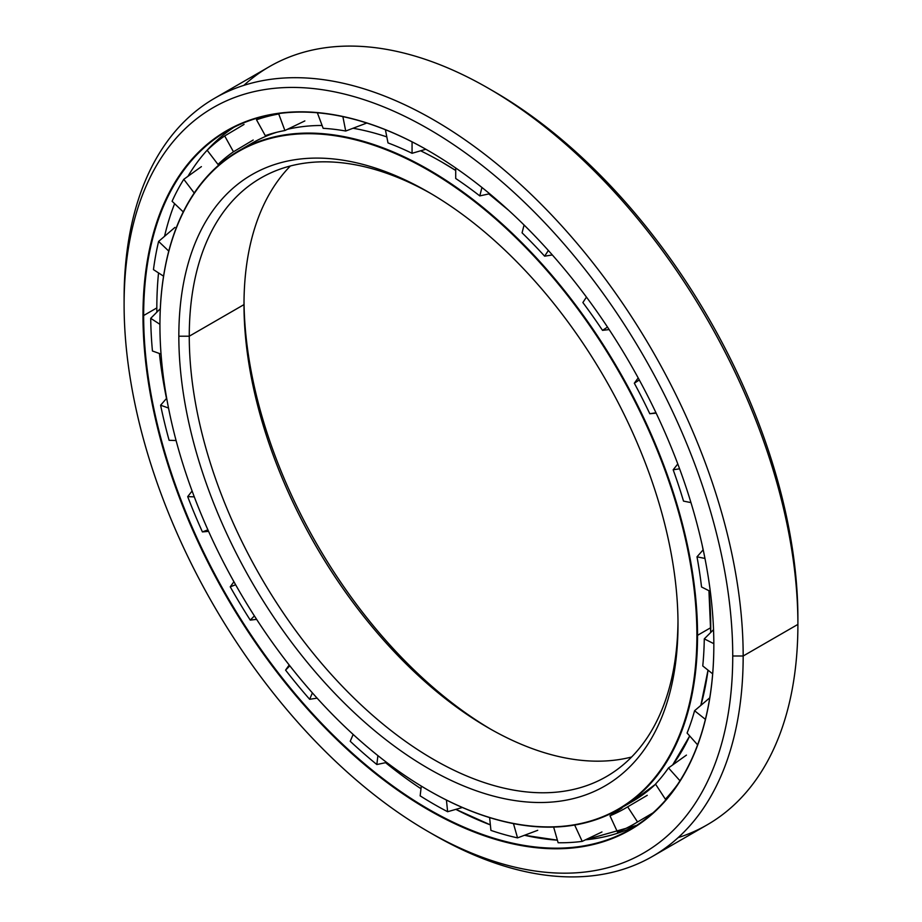 <?xml version="1.0" encoding="UTF-8"?>
<svg xmlns="http://www.w3.org/2000/svg" width="922" height="922" viewBox="0 0 922 922"><rect width="100%" height="100%" fill="white"/><g stroke="black" fill="none" stroke-linecap="round" stroke-linejoin="round"><path stroke-width="1.38" d="M441.949 162.122A380.129 219.471 60 0 1 455.71 170.466A380.129 219.471 -120 0 0 441.949 162.122L441.926 162.111A380.152 219.482 60 0 1 455.71 170.489A380.152 219.482 -120 0 0 441.926 162.111A380.152 219.482 -120 0 0 420.616 150.793A380.152 219.482 60 0 1 441.926 162.111L455.71 170.466M488.821 193.931A380.129 219.471 60 0 1 508.495 210.193A380.129 219.471 -120 0 0 488.821 193.931L508.46 210.17M702.38 546.02A380.129 219.471 60 0 1 703.117 549.881A380.129 219.471 -120 0 0 702.38 546.02M708.937 590.714A380.129 219.471 60 0 1 710.747 627.675A380.129 219.471 -120 0 0 708.937 590.714L710.712 632.492A380.129 219.471 -120 0 0 710.747 627.675M625.473 805.217A380.129 219.471 60 0 1 621.924 806.934A380.129 219.471 -120 0 0 625.473 805.217M245.379 147.29A380.152 219.482 60 0 1 276.6 132.319A380.152 219.482 -120 0 0 251.856 143.29A380.152 219.482 -120 0 0 245.379 147.29M287.376 129.322A380.152 219.482 60 0 1 322.101 125.484A380.152 219.482 -120 0 0 287.376 129.322M352.999 128.25A380.152 219.482 60 0 1 386.814 136.894A380.152 219.482 -120 0 0 352.999 128.25M700.847 705.422A380.129 219.471 -120 0 0 708.027 670.144A380.152 219.482 60 0 1 700.835 705.434A380.152 219.482 -120 0 0 708.015 670.144L700.847 705.422M488.798 193.931A380.152 219.482 60 0 1 509.002 210.654A380.152 219.482 -120 0 0 488.798 193.931M702.23 545.351A380.152 219.482 60 0 1 703.106 549.904A380.152 219.482 -120 0 0 702.23 545.351M708.926 590.702A380.152 219.482 60 0 1 710.735 627.698A380.152 219.482 60 0 1 710.701 632.504A380.152 219.482 -120 0 0 710.735 627.698A380.152 219.482 -120 0 0 708.926 590.702M689.679 735.963A380.152 219.482 60 0 1 672.657 764.972A380.152 219.482 -120 0 0 689.679 735.963M655.588 784.207A380.152 219.482 60 0 1 631.996 801.725A380.152 219.482 -120 0 0 655.588 784.207L631.996 801.725L618.812 809.343A380.152 219.482 60 0 1 428.58 790.419A380.152 219.482 -120 0 0 428.742 790.511A380.152 219.482 -120 0 0 697.551 635.316A380.152 219.482 -120 0 0 428.742 169.729A380.152 219.482 -120 0 0 159.932 324.924A380.152 219.482 60 0 1 238.671 150.897A380.152 219.482 60 0 1 531.614 252.743A380.152 219.482 60 0 1 697.551 635.316L710.735 627.698L697.551 635.316A380.152 219.482 60 0 1 618.812 809.343M625.289 805.332A380.152 219.482 60 0 1 621.739 807.038A380.152 219.482 -120 0 0 625.289 805.332M490.953 729.348A352.965 203.785 60 0 1 244.019 301.621A352.965 203.785 -120 0 0 490.953 729.348M243.996 304.606A345.589 199.532 -120 0 0 488.36 727.861A345.589 199.532 -120 0 0 631.616 757.008A345.589 199.532 60 0 1 377.213 632.815A345.589 199.532 60 0 1 243.996 304.606L189.264 336.207A345.589 199.532 -120 0 0 340.114 683.997A345.589 199.532 -120 0 0 606.422 776.589A345.589 199.532 -120 0 0 677.981 621.37A345.589 199.532 60 0 1 432.337 758.725A345.589 199.532 60 0 1 189.264 336.207L178.833 336.207A352.965 203.785 -120 0 0 428.419 768.499A352.965 203.785 -120 0 0 678.004 624.401L678.004 624.401A352.965 203.785 60 0 1 428.419 768.499A352.965 203.785 60 0 1 178.833 336.207A352.965 203.785 60 0 1 428.419 192.11A352.965 203.785 60 0 1 678.004 624.401L678.004 624.401A352.965 203.785 -120 0 0 428.419 192.11A352.965 203.785 -120 0 0 178.833 336.207L189.264 336.207A345.589 199.532 60 0 1 431.047 193.643A345.589 199.532 -120 0 0 260.834 178.004A345.589 199.532 -120 0 0 189.264 336.207L243.996 304.606A345.589 199.532 60 0 1 290.384 165.983A345.589 199.532 -120 0 0 243.996 304.606L243.996 304.606M696.894 635.316L697.551 635.316L696.894 635.316A379.691 219.217 60 0 1 428.419 790.315A379.691 219.217 60 0 1 159.932 325.305A379.691 219.217 60 0 1 428.419 170.293A379.691 219.217 60 0 1 696.894 635.316A379.691 219.217 -120 0 0 428.419 170.293A379.691 219.217 -120 0 0 159.932 325.305A379.691 219.217 -120 0 0 428.419 790.327A379.691 219.217 -120 0 0 696.894 635.316M156.832 307.913A403.191 232.782 -120 0 0 156.855 312.166A403.191 232.782 60 0 1 156.832 307.913L143.648 315.52A403.191 232.782 -120 0 0 319.646 721.269A403.191 232.782 -120 0 0 630.337 829.293A403.191 232.782 -120 0 0 713.835 644.904A403.191 232.782 60 0 1 428.661 809.274A403.191 232.782 60 0 1 143.648 315.52L142.991 315.52A403.652 233.047 -120 0 0 428.419 809.885A403.652 233.047 -120 0 0 713.835 645.1L713.835 645.1A403.652 233.047 60 0 1 428.419 809.885A403.652 233.047 60 0 1 142.991 315.52A403.652 233.047 60 0 1 428.419 150.724A403.652 233.047 60 0 1 713.835 645.1A403.652 233.047 -120 0 0 428.419 150.724A403.652 233.047 -120 0 0 142.991 315.52L143.648 315.52A403.191 232.782 60 0 1 428.58 150.828A403.191 232.782 -120 0 0 227.146 130.947A403.191 232.782 -120 0 0 143.648 315.52L156.832 307.913A403.191 232.782 60 0 1 158.538 272.912A403.191 232.782 -120 0 0 156.832 307.913M159.402 353.472A403.191 232.782 -120 0 0 166.49 398.477A403.191 232.782 60 0 1 159.402 353.472M385.58 762.69A403.191 232.782 -120 0 0 420.985 788.736A403.191 232.782 60 0 1 385.58 762.69M233.854 127.328A403.191 232.782 -120 0 0 187.961 176.298A403.191 232.782 60 0 1 233.854 127.328M174.627 203.693A403.191 232.782 -120 0 0 164.542 236.309A403.191 232.782 60 0 1 174.627 203.693M455.871 809.366A403.191 232.782 -120 0 0 490.366 824.89A403.214 232.793 60 0 1 455.883 809.366L490.366 824.879A403.191 232.782 60 0 1 455.871 809.366M541.963 838.536A403.214 232.793 60 0 1 524.526 835.274A403.191 232.782 -120 0 0 557.395 840.173A403.191 232.782 60 0 1 524.514 835.274L557.384 840.161M585.493 839.815A403.191 232.782 -120 0 0 636.825 825.305A403.191 232.782 60 0 1 585.493 839.815M243.846 85.366A437.743 252.732 60 0 1 488.372 88.27A437.743 252.732 60 0 1 797.899 624.401L743.167 656.003L732.736 656.003L743.167 656.003A437.743 252.732 -120 0 0 433.628 119.872A437.743 252.732 -120 0 0 124.101 298.59L124.101 304.606A430.378 248.479 60 0 1 428.419 128.907A430.378 248.479 60 0 1 732.736 656.003A430.378 248.479 60 0 1 428.407 831.702A430.378 248.479 60 0 1 124.101 304.606L124.101 298.59A437.743 252.732 60 0 1 214.757 98.193A437.743 252.732 60 0 1 552.082 215.471A437.743 252.732 60 0 1 743.167 656.003L797.899 624.401A437.743 252.732 -120 0 0 606.826 183.87A437.743 252.732 -120 0 0 269.501 66.591L214.757 98.193M490.988 89.803A430.378 248.479 60 0 1 797.899 618.385L797.899 624.401L797.899 618.385A430.378 248.479 -120 0 0 493.593 91.29L488.372 88.27M428.407 831.702L433.628 834.721A437.743 252.732 -120 0 0 743.167 656.003A437.743 252.732 60 0 1 652.499 856.4L707.243 824.798A437.743 252.732 -120 0 0 797.899 624.401A437.743 252.732 60 0 1 678.154 837.625M652.499 856.4A437.743 252.732 60 0 1 431.012 833.188M732.736 656.003A430.378 248.479 -120 0 0 428.419 128.907A430.378 248.479 -120 0 0 124.101 304.606A430.378 248.479 -120 0 0 428.419 831.713A430.378 248.479 -120 0 0 732.736 656.003M153.455 269.616A400.517 231.238 60 0 1 158.607 241.426A400.517 231.238 -120 0 0 153.455 269.616L163.563 276.185L153.455 269.616M172.091 201.273A400.517 231.238 60 0 1 183.789 179.317A400.517 231.238 -120 0 0 172.091 201.273L183.259 211.922L172.091 201.273M207.173 150.274A400.517 231.238 60 0 1 224.691 135.937A400.517 231.238 -120 0 0 207.173 150.274L217.995 164.439L207.173 150.274M260.338 117.255L256.512 119.802A400.517 231.238 60 0 1 278.732 113.994A400.517 231.238 -120 0 0 256.512 119.802L265.282 135.649L256.512 119.802M574.452 825.075A382.457 220.807 -120 0 0 574.671 825.052L582.208 841.371L574.671 825.052A382.457 220.807 60 0 1 574.452 825.075M621.97 808.029L609.984 815.809A382.457 220.807 -120 0 0 625.116 808.364A382.457 220.807 -120 0 0 627.675 806.842L637.551 821.975L627.675 806.842A382.457 220.807 60 0 1 609.984 815.809L617.521 832.128A400.517 231.238 -120 0 0 637.551 821.975A400.517 231.238 60 0 1 634.152 824.003A400.517 231.238 60 0 1 617.521 832.128L609.984 815.809M655.496 784.069A382.457 220.807 -120 0 0 668.496 767.922L679.975 780.784L668.496 767.922A382.457 220.807 60 0 1 655.496 784.069L665.373 799.201A400.517 231.238 -120 0 0 677.497 784.576A400.517 231.238 60 0 1 665.373 799.201L655.496 784.069M687.086 733.048A382.457 220.807 -120 0 0 694.577 710.735L705.399 719.356L694.577 710.735A382.457 220.807 60 0 1 687.086 733.048L697.608 744.849L687.086 733.048M702.76 665.949A382.457 220.807 -120 0 0 704.281 638.865L713.835 643.683L704.281 638.865A382.457 220.807 60 0 1 702.76 665.949L712.671 673.855L702.76 665.949M522.071 232.84L524.065 225.003L522.071 232.84A382.457 220.807 60 0 1 544.625 256.178A382.457 220.807 -120 0 0 522.071 232.84M481.941 187.477L479.786 195.902A382.457 220.807 -120 0 0 455.71 178.488A382.457 220.807 60 0 1 479.786 195.902L481.941 187.477M701.538 586.98A382.457 220.807 -120 0 0 696.997 556.83L704.973 558.444L696.997 556.83A382.457 220.807 60 0 1 701.538 586.98L710.309 591.405L701.538 586.98M683.513 501.107A382.457 220.807 -120 0 0 673.175 469.794L679.595 468.802L673.175 469.794A382.457 220.807 60 0 1 683.513 501.107L690.97 502.617L683.513 501.107M656.164 413.148L649.791 413.736A382.457 220.807 -120 0 0 634.324 383.218L639.303 379.968L634.324 383.218A382.457 220.807 60 0 1 649.791 413.736L655.991 412.768L649.791 413.736M609.154 329.58L602.504 330.353A382.457 220.807 -120 0 0 582.877 302.543L586.45 297.103L582.877 302.543A382.457 220.807 60 0 1 602.504 330.353L607.517 327.08L602.504 330.353M552.347 254.956L544.625 256.178L548.36 250.496L544.625 256.178M489.651 193.747L479.786 195.902M425.86 149.26L412.065 153.294A382.457 220.807 -120 0 0 388.001 142.91L385.396 129.714L388.001 142.91A382.457 220.807 60 0 1 412.065 153.294L412.065 141.85L412.065 153.294M366.265 123.237L345.715 131.028A382.457 220.807 -120 0 0 323.161 128.319L317.352 112.772L323.161 128.319A382.457 220.807 60 0 1 345.715 131.028L342.88 116.633L345.715 131.028M304.848 120.92L284.91 130.521A382.457 220.807 -120 0 0 265.282 135.649A382.457 220.807 60 0 1 284.91 130.521L278.732 113.994L284.91 130.521M253.193 140.029L233.462 151.784A382.457 220.807 -120 0 0 217.995 164.439A382.457 220.807 60 0 1 233.462 151.784L224.691 135.937L233.462 151.784M455.71 168L455.71 178.488L455.71 168M638.197 377.928L634.324 383.218M677.797 463.95L673.175 469.794M703.198 549.8L696.997 556.83M713.536 629.68L704.281 638.865M709.767 697.816L694.577 710.735M686.441 755.106L668.496 767.922M647.256 795.317L627.675 806.842M666.998 798.475L665.373 799.201M553.638 827.08L558.133 842.754A400.517 231.238 -120 0 0 582.208 841.371A400.517 231.238 60 0 1 558.133 842.754L553.638 827.08M513.462 823.6L517.542 837.879L513.462 823.6M489.617 817.595L490.93 830.399A400.517 231.238 -120 0 0 517.542 837.879A400.517 231.238 60 0 1 490.93 830.399L489.617 817.595M446.432 800.054L447.631 811.717L446.432 800.054M421.296 786.097L420.155 795.847A400.517 231.238 -120 0 0 447.631 811.717A400.517 231.238 60 0 1 420.155 795.847L421.296 786.097M377.893 755.614L376.844 764.534L377.893 755.614M353.161 734.442L350.233 741.276A400.517 231.238 -120 0 0 376.844 764.534A400.517 231.238 60 0 1 350.233 741.276L353.161 734.442M312.397 692.895L309.654 699.291L312.397 692.895M289.831 665.811L285.578 670.11A400.517 231.238 -120 0 0 309.654 699.291A400.517 231.238 60 0 1 285.578 670.11L289.831 665.811M254.403 615.919L250.265 620.103L254.403 615.919M289.185 664.993L285.578 670.11M235.64 584.779L230.235 586.818A400.517 231.238 -120 0 0 250.265 620.103A400.517 231.238 60 0 1 230.235 586.818L235.64 584.779M207.899 529.839L202.414 531.913L207.899 529.839M233.934 581.736L230.235 586.818M194.288 496.854L187.696 496.635A400.517 231.238 -120 0 0 202.414 531.913A400.517 231.238 60 0 1 187.696 496.635L194.288 496.854M176.09 440.532L169.106 440.301L176.09 440.532M192.099 491L187.696 496.635M168.53 408.043L160.612 405.219A400.517 231.238 -120 0 0 169.106 440.301A400.517 231.238 60 0 1 160.612 405.219L168.53 408.043M161.039 354.071L152.441 350.994L161.039 354.071M166.686 398.258L160.612 405.219M159.932 324.325L150.712 318.332A400.517 231.238 -120 0 0 152.441 350.994A400.517 231.238 60 0 1 150.712 318.332L159.932 324.325M160.313 308.697L150.712 318.332L160.313 308.697M168.772 251.107L158.607 241.426L168.772 251.107M174.95 227.4L158.607 241.426M194.231 193.009L183.789 179.317L194.231 193.009M201.399 166.628L183.789 179.317M244.053 124.424L224.691 135.937M279.954 113.406L278.732 113.994M652.983 812.881L637.551 821.975M601.962 831.967L582.208 841.371M537.722 830.307L517.542 837.879M462.383 807.488L447.631 811.717M386.675 762.448L376.844 764.534M317.099 698.15L309.654 699.291M256.639 619.377L250.265 620.103M208.579 531.349L202.414 531.913M702.391 546.078L703.117 549.881M689.691 735.963L672.668 764.96M251.856 143.29L238.671 150.897M585.505 839.804L636.825 825.294"/></g></svg>
